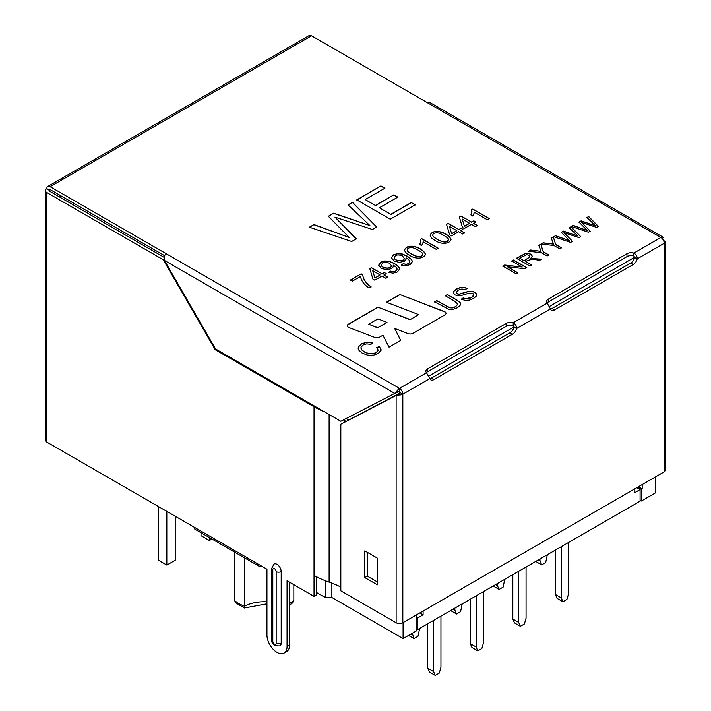 <?xml version="1.0" encoding="UTF-8"?>
<svg xmlns="http://www.w3.org/2000/svg" width="711" height="711" viewBox="0 0 711 711"><rect width="100%" height="100%" fill="white"/><g stroke="black" fill="none" stroke-linecap="round" stroke-linejoin="round"><path stroke-width="1.07" d="M416.157 618.57L416.904 619.005L416.157 619.441L416.157 615.068M638.398 486.759L642.184 488.946L641.429 489.381L637.643 487.195M655.249 477.028L655.249 493.007L641.429 500.988L640.087 500.215M416.904 619.005L416.904 630.613L403.084 638.594L331.877 597.48L325.176 597.48L325.176 580.683M316.546 592.503L325.176 597.48M292.47 602.937L293.839 600.475L293.839 584.709M244.584 557.877L244.584 606.279A35.541 20.521 180 0 1 234.532 600.475L234.532 552.074M641.429 489.381L641.429 500.988M428.937 376.021L514.106 326.847M549.576 306.37L634.745 257.195M403.084 622.614L403.084 638.594M642.184 484.573L642.184 488.946M331.877 583.127L331.877 597.48M60.026 195.303L58.764 196.512M61.066 195.907L60.231 197.356M266.945 601.835A28.431 16.415 180 0 0 244.584 606.279C244.486 608.394 244.424 608.518 244.406 606.67M234.532 600.475L235.901 602.937M420.361 239.34L421.659 238.594L438.145 248.121L436.145 249.277L423.294 241.856L421.667 245.597L419.721 244.468L420.77 241.642L420.361 239.34M409.634 255.222C406.568 253.658 404.87 251.89 404.55 249.925C406.23 246.308 410.087 245.331 416.131 246.984C421.125 248.734 424.227 251.17 425.454 254.271C424.183 259.062 414.771 259.284 409.634 255.222M410.114 319.515L377.87 307.179L348.417 324.18A3.786 2.186 0 0 0 347.306 325.727A3.786 2.186 0 0 0 349.003 327.558L374.804 337.423A3.786 2.186 0 0 0 379.576 337.147L382.936 335.21L389.05 347.155L400.773 340.382L394.667 328.438L408.203 333.619A3.786 2.186 0 0 0 412.984 333.335L444.908 314.902A3.786 2.186 0 0 0 446.019 313.355A3.786 2.186 0 0 0 444.322 311.534L399.822 294.505L386.411 302.246L418.663 314.582L410.114 319.71L377.87 307.179M426.502 372.786A5.928 3.422 180 0 1 425.862 371.24A5.928 3.422 180 0 1 427.604 368.822L506.348 323.363A5.928 3.422 180 0 1 513.209 322.723C515.493 323.985 516.604 325.922 516.559 328.526A5.928 3.422 -60 0 1 512.578 334.152L433.834 379.621A5.928 3.422 -60 0 1 430.866 379.914A5.928 3.422 -60 0 1 429.853 378.59L426.502 372.786L399.484 388.384L399.484 391.29A1.182 0.684 -60 0 0 398.889 391.912L397.111 390.881A4.737 2.737 120 0 1 399.484 388.384A4.737 2.737 -120 0 1 402.835 394.187L400.32 392.739A1.182 0.684 -120 0 0 399.484 391.29M548.234 299.18A5.928 3.422 0 0 0 546.501 301.597A5.928 3.422 0 0 0 547.141 303.135L550.492 308.938A5.928 3.422 120 0 0 551.505 310.263A5.928 3.422 120 0 0 554.464 309.969L633.217 264.501A5.928 3.422 120 0 0 637.198 258.884C637.243 256.271 636.123 254.342 633.848 253.08A5.928 3.422 0 0 0 626.986 253.711L548.234 299.18L548.234 302.077A5.928 3.422 0 0 0 547.061 303.046M398.124 391.93L394.747 393.387L164.419 260.413L164.09 256.351A4.737 2.737 -60 0 1 166.463 253.854L50.134 186.691L311.516 35.781L427.844 102.944A4.737 2.737 -60 0 1 430.208 102.713L663.23 237.243A4.737 2.737 120 0 0 660.866 237.474A4.737 2.737 60 0 1 664.216 243.278A4.737 2.737 0 0 0 665.603 241.349L663.772 241.1M334.934 217.113L356.327 238.798L351.669 241.491L309.383 227.209L313.986 224.552L349.261 237.474L328.34 216.268L333.708 213.167L369.916 225.556L348.035 204.892L352.496 202.324L376.821 226.969L372.457 229.493L334.934 217.113L356.327 238.994M411.242 202.511L415.215 204.804L390.277 219.201L356.771 199.853L380.918 185.909L384.891 188.193L365.196 199.569L375.417 205.47L393.867 194.823L397.831 197.107L379.381 207.763L390.774 214.331L411.242 202.511L415.215 204.999M507.414 266.758L517.937 272.837L516.23 273.824L502.828 266.083L504.659 265.025L522.247 267.025L511.716 260.955L513.431 259.959L526.833 267.7L525.002 268.758L507.414 266.758L517.937 273.033M525.66 261.515L531.606 264.945L529.819 265.976L516.417 258.244L525.473 253.436L528.246 253.303L530.824 254.147L532.308 256.138L530.69 258.449L541.649 259.151L539.427 260.43C533.925 258.928 529.34 259.293 525.66 261.515L531.606 265.141M543.222 251.685L548.901 254.965L547.115 255.987L541.444 252.716L528.531 251.25L530.673 250.005L541.018 251.321L538.778 245.331L540.849 244.14L543.222 251.881L548.901 255.151M555.726 244.468L561.406 247.739L559.61 248.779L553.94 245.499L541.035 244.024L543.177 242.789L553.505 244.113L551.283 238.114L553.345 236.914L555.726 244.655L561.406 247.935M563.965 232.648L572.506 241.331L570.657 242.398L553.736 236.692L555.575 235.634L569.689 240.798L561.326 232.31L563.467 231.075L577.945 236.034L569.191 227.769L570.986 226.738L580.709 236.594L578.967 237.598L563.965 232.648L572.506 241.527M581.642 222.445L590.192 231.119L588.335 232.195L571.413 226.489L573.262 225.423L587.366 230.595L579.003 222.099L581.145 220.872L595.631 225.822L586.877 217.557L588.672 216.526L598.395 226.391L596.653 227.396L581.642 222.445L590.192 231.315M372.555 342.88L370.929 344.391L366.725 343.84L363.223 344.933L361.001 347.244L361.659 349.652L364.254 351.741L368.467 353.474L372.644 353.731L376.163 352.576L378.181 350.221L376.768 347.466L379.47 346.533L381.078 350.265L378.163 353.536L372.848 355.376L367.267 355.038L362.05 353.02L358.602 349.91L358.495 346.675L361.446 343.84L366.769 342.204L372.555 342.88M434.688 301.891L436.838 300.646L449.69 307.623L452.578 307.739L455.458 306.699L457.76 304.13L454.64 301.171L445.29 295.776L447.441 294.532L456.791 299.926L460.124 302.486L460.666 304.041L460.461 304.992L457.555 307.694L453.058 309.401L448.712 309.285L434.688 301.891M467.216 288.355L465.296 289.635L461.892 288.959L458.328 290.124L456.204 292.443L457.049 293.661L459.119 294.132L468.069 291.483L471.811 291.217L474.797 292.159L476.494 293.99L476.139 296.238L473.668 298.398L469.358 300.149L465.101 300.371L461.288 299.198L463.163 297.918L465.821 298.7L471.651 297.349L473.864 294.843L472.895 293.447L468.7 293.243L460.941 295.643L457.706 295.767L455.111 294.923L453.52 293.199L453.902 291.092L456.32 289.066L460.07 287.573L463.874 287.342L467.216 288.355M369.053 288.017C364.103 284.693 361.268 280.836 360.521 276.437L352.46 281.094L350.514 279.974L361.179 273.815L362.752 274.722C363.277 279.227 366.058 283.262 371.115 286.817L369.053 288.017M383.967 274.873L387.895 277.13L385.895 278.285L381.967 276.028L374.786 280.17L372.928 279.094L369.8 268.598L371.453 267.647L382.109 273.797L384.331 272.517L386.189 273.584L383.967 275.059L387.895 277.326M390.437 271.095L393.343 271.673L395.751 270.998L396.978 269.798L396.996 268.474L395.814 266.927L393.245 265.105L393.147 266.972L391.477 268.625L386.535 269.762L381.229 268.34L378.679 265.167L380.856 262.155L384.642 260.946L389.13 261.204L394.436 263.47L398.755 266.758L399.653 268.945L397.342 271.975L393.13 273.193L388.65 272.304L390.437 271.095L393.343 271.869L395.751 271.184L397.147 269.078M403.235 263.71L406.132 264.296L408.541 263.612L409.767 262.412L409.785 261.088L408.612 259.542L406.034 257.72L405.945 259.577L404.275 261.239L399.324 262.377L394.027 260.946L391.477 257.773L393.654 254.769L397.431 253.569L401.919 253.818L407.225 256.093L411.545 259.382L412.442 261.568L410.131 264.599L405.919 265.807L401.431 264.927L403.235 263.71L406.132 264.483L408.541 263.808L409.936 261.684M435.221 240.442C432.155 238.887 430.457 237.119 430.128 235.154C431.817 231.537 435.674 230.56 441.709 232.221C446.704 233.972 449.814 236.407 451.041 239.509C449.787 244.264 440.34 244.513 435.221 240.442M460.692 230.568L464.621 232.835L462.621 233.99L458.693 231.724L451.512 235.874L449.654 234.799L446.526 224.303L448.179 223.343L458.835 229.502L461.057 228.222L462.914 229.289L460.692 230.764L464.621 233.03M473.49 223.183L477.419 225.449L475.41 226.605L471.482 224.347L464.301 228.489L462.443 227.413L459.333 216.908L460.977 215.957L471.633 222.108L473.855 220.828L475.712 221.903L473.49 223.378L477.419 225.645M471.535 209.798L472.824 209.052L489.319 218.579L487.311 219.735L474.459 212.313L472.842 216.055L470.895 214.926L471.926 212.109L471.535 209.798M663.763 241.082L664.216 240.842M377.363 584.833L377.363 558.135L364.796 550.883L364.796 577.581L377.363 584.833M367.311 552.331L367.311 576.132L364.796 577.581M367.311 576.132L377.363 581.936M399.04 393.592L340.836 424.218L398.249 394.374M400.32 392.739A1.182 0.684 0 0 1 399.484 392.934L398.649 394.17L399.484 392.934L399.484 394.987A4.737 2.737 0 0 0 402.835 394.187L402.835 622.756L664.216 471.846A4.737 2.737 180 0 0 665.603 469.918L665.603 241.349L664.003 241.349M340.836 424.218L340.836 590.832L396.134 622.756L396.134 395.618L399.484 394.987M340.836 587.082A77.01 44.464 0 0 0 329.113 582.131A77.01 44.464 180 0 1 314.031 575.359L314.031 596.369L316.546 594.92L316.546 576.745M346.141 418.53A80.565 46.517 180 0 1 346.701 418.859L348.692 420.005M346.044 421.374L344.186 420.308A77.01 44.464 0 0 0 343.484 419.908M261.088 565.796L261.088 565.796A4.737 2.737 120 0 1 258.715 566.036L195.045 529.277A4.737 2.737 -60 0 1 194.067 527.109L257.738 563.867A4.737 2.737 120 0 0 258.715 566.036M164.419 260.413L215.522 348.923L340.836 421.276L394.747 393.387L397.111 390.881M662.439 238.843L663.23 237.243L662.359 238.754M429.888 378.696A5.928 3.422 120 0 0 431.319 378.163L510.063 332.704A5.928 3.422 120 0 0 514.044 327.078L516.559 328.526L550.492 308.938M550.527 309.054A5.928 3.422 120 0 0 551.958 308.521L630.701 263.052A5.928 3.422 120 0 0 634.683 257.426L637.198 258.884L664.216 243.278L664.216 471.846M402.835 622.756A4.737 2.737 180 0 1 396.134 622.756M272.811 641.251A3.555 2.053 180 0 1 271.771 639.802C271.46 644.104 274.188 646.13 279.965 645.899A5.928 3.422 -120 0 0 281.192 643.188A3.555 2.053 180 0 1 276.161 643.188L276.161 571.6A2.373 1.369 -120 0 0 274.49 568.702A2.373 1.369 -120 0 0 272.811 569.671L272.811 641.251A2.373 1.369 -120 0 0 274.49 644.157A2.373 1.369 -120 0 0 276.161 643.188M272.811 569.671A3.555 2.053 180 0 1 271.771 568.222L274.037 564.054A5.928 3.422 -120 0 1 278.605 565.645A5.928 3.422 -120 0 1 281.192 571.6L281.192 643.188M324.385 411.776A77.01 44.464 180 0 1 314.031 406.763L215.175 349.688L163.237 259.728L46.784 192.494L46.784 442.073L194.067 527.109M216.011 349.208L215.175 349.688M257.738 563.867L266.945 569.182L266.945 634.967A14.22 8.212 -120 0 0 273.157 649.276A14.22 8.212 -120 0 0 284.107 653.08A14.22 8.212 -120 0 0 287.057 646.575L287.057 580.789L314.031 596.369M284.107 653.08L286.622 651.632A14.22 8.212 -120 0 0 289.573 645.126L289.573 582.247M164.117 259.213L163.237 259.728M398.889 391.912L397.262 391.939M634.683 257.426L633.848 255.978L633.848 253.08L660.866 237.474L427.844 102.944M514.044 327.078L513.209 325.629L513.209 322.723L547.141 303.135M164.01 257.266L49.299 191.046A1.182 0.684 180 0 1 48.952 190.557A1.182 0.684 180 0 1 49.299 190.077L46.784 188.628A4.737 2.737 0 0 0 45.397 190.557A4.737 2.737 0 0 0 46.784 192.494M633.848 255.978A5.928 3.422 0 0 0 626.986 256.609L548.234 302.077M513.209 325.629A5.928 3.422 0 0 0 506.348 326.26L506.348 323.363M426.422 372.697A5.928 3.422 0 0 1 427.604 371.729L506.348 326.26M49.299 190.077A1.182 0.684 60 0 1 49.548 189.535A1.182 0.684 60 0 1 50.134 189.597L49.299 190.077L49.299 191.046M164.543 255.649L50.134 189.597M50.134 186.691A4.737 2.737 -120 0 0 47.77 186.46A4.737 2.737 -120 0 0 46.784 188.628M46.784 442.073A4.737 2.737 180 0 1 45.397 440.145L45.397 190.557M311.516 35.781A4.737 2.737 -120 0 0 309.152 35.55L47.77 186.46M386.988 322.359L377.772 327.682L368.698 324.207L377.914 318.892L386.988 322.359L377.772 327.682M377.772 327.878L368.698 324.207M377.87 307.374L348.417 324.376A3.786 2.186 0 0 0 347.306 325.825M400.702 340.427L394.667 328.438M446.019 313.453A3.786 2.186 0 0 0 444.322 311.729L399.822 294.505M399.822 294.701L386.615 302.317M410.114 319.71L418.663 314.582M309.383 227.404L313.986 224.552M313.986 224.738L349.261 237.474M328.34 216.455L333.708 213.167M333.708 213.362L369.916 225.556M348.035 205.088L352.496 202.324M352.496 202.511L376.821 227.165M356.771 200.04L380.918 185.909M380.918 186.104L384.891 188.388M375.417 205.47L365.196 199.569M375.417 205.666L393.867 194.823M393.867 195.018L397.831 197.303M390.774 214.331L379.381 207.763M390.774 214.526L411.242 202.706M502.828 266.278L504.659 265.025M504.659 265.221L522.247 267.025M511.716 261.141L513.431 259.959M513.431 260.155L526.833 267.896M516.586 258.333L525.473 253.631L528.246 253.498L530.824 254.342L532.299 256.173M541.649 259.346L530.69 258.449M524.114 260.626L529.597 257.178L529.837 256.111L528.993 255.205L526.735 254.707L519.688 258.066L524.114 260.821L529.873 256.707M524.114 260.821L519.688 258.066M528.531 251.436L530.673 250.005M530.673 250.201L541.018 251.321M538.778 245.526L540.849 244.14M540.849 244.326L543.222 251.881M541.035 244.22L543.177 242.789M543.177 242.984L553.505 244.113M551.283 238.301L553.345 236.914M553.345 237.11L555.726 244.655M553.736 236.887L555.575 235.634M555.575 235.821L569.689 240.798M561.326 232.506L563.467 231.075M563.467 231.271L577.945 236.034M569.191 227.964L570.986 226.738M570.986 226.925L580.709 236.79M571.413 226.685L573.262 225.423M573.262 225.618L587.366 230.595M579.003 222.294L581.145 220.872M581.145 221.059L595.631 225.822M586.877 217.753L588.672 216.526M588.672 216.722L598.395 226.587M360.912 348.052L361.659 349.848L364.254 351.927L368.467 353.669L372.644 353.918L376.163 352.772L378.208 349.901M376.768 347.652L379.47 346.533M379.47 346.728L381.132 349.705M358.113 348.274L358.495 346.87L361.446 344.035L366.769 342.391L372.306 342.995M434.688 302.086L436.838 300.646M436.838 300.842L449.69 307.819L452.578 307.925L455.458 306.894L457.76 304.281M445.29 295.963L447.441 294.532M447.441 294.718L456.791 300.122L460.124 302.682L460.666 304.05M456.204 292.443L457.049 293.847L459.119 294.327L468.069 291.67L471.811 291.412L474.797 292.354L476.628 294.843M461.288 299.393L463.163 297.918M463.163 298.113L465.821 298.887L468.7 298.682L471.651 297.536L473.437 296.087L473.873 294.843M453.396 292.621L453.902 291.288L456.32 289.261L460.07 287.768L463.874 287.537L466.86 288.364M350.514 280.17L361.179 273.815M361.179 274.011L362.752 274.722M362.752 274.917C363.277 279.423 366.058 283.458 371.115 287.013M369.8 268.794L371.453 267.647M371.453 267.834L382.109 273.797M382.109 273.993L384.331 272.517M384.331 272.713L386.189 273.779M372.671 270.651L374.919 277.948L380.109 274.953L372.671 270.651L374.919 277.948M374.919 278.143L380.109 274.953M393.396 265.923L393.245 265.105M378.679 265.167L380.856 262.35L384.642 261.141L389.13 261.39L394.436 263.665L398.755 266.954L399.644 268.989M388.65 272.5L390.437 271.291M381.514 265.079L381.514 265.079C381.309 268.589 391.246 269.54 391.521 265.852L389.708 263.337C385.291 261.595 382.562 262.11 381.514 264.883C381.309 268.403 391.246 269.345 391.521 265.656M406.185 258.52L406.034 257.72M391.477 257.773L393.654 254.956L397.431 253.756L401.919 254.014L407.225 256.28L411.545 259.568L412.442 261.586M401.431 265.114L403.235 263.897M394.312 257.498L394.312 257.684C394.081 261.221 404.079 262.137 404.31 258.457L402.506 255.951C398.089 254.209 395.36 254.725 394.312 257.498C394.081 261.035 404.079 261.941 404.31 258.262M407.145 249.89L407.172 250.281C407.412 251.339 408.923 252.654 411.705 254.227C417.97 257.56 421.676 257.684 422.832 254.6L422.832 254.414C424.103 253.232 414.984 247.757 411.98 247.65C408.861 247.526 407.252 248.335 407.172 250.085C407.412 251.152 408.923 252.467 411.705 254.031C417.97 257.364 421.676 257.489 422.832 254.405M404.55 250.041C406.31 246.477 410.176 245.526 416.131 247.179C421.028 248.903 424.129 251.294 425.445 254.36M420.361 239.536L421.659 238.594M421.659 238.789L438.145 248.317M419.81 244.522L420.796 241.189M432.759 235.314C432.99 236.381 434.51 237.696 437.292 239.26C443.54 242.584 447.246 242.709 448.41 239.643C449.708 238.469 440.58 232.986 437.567 232.879C434.448 232.755 432.839 233.564 432.759 235.314L432.759 235.51C432.99 236.567 434.51 237.892 437.292 239.456C443.54 242.78 447.246 242.904 448.41 239.838L448.41 239.731M430.137 235.27C431.906 231.706 435.763 230.746 441.709 232.408C446.606 234.141 449.716 236.532 451.032 239.589M446.526 224.489L448.179 223.343M448.179 223.538L458.835 229.502M458.835 229.689L461.057 228.222M461.057 228.409L462.914 229.484M449.396 226.356L451.645 233.652L456.835 230.657L449.396 226.356L451.645 233.652M451.645 233.848L456.835 230.657M459.333 217.104L460.977 215.957M460.977 216.153L471.633 222.108M471.633 222.303L473.855 220.828M473.855 221.023L475.712 222.099M462.186 218.97L464.434 226.267L469.624 223.272L462.186 218.97L464.434 226.267M464.434 226.462L469.624 223.272M471.535 209.994L472.824 209.052M472.824 209.247L489.319 218.766M470.984 214.98L471.953 211.647M634.221 489.168L634.221 492.954L640.087 489.568L640.087 501.184L417.241 629.839L417.241 618.232L423.107 614.846L423.107 611.051M416.157 617.601L417.241 618.232M636.798 487.675L640.087 489.568M419.819 612.944L423.107 614.846M535.747 561.414L541.649 564.881L545.675 562.561L547.346 554.722M539.978 558.979L539.978 561.015L541.649 564.881M538.218 559.992L539.978 561.015M166.836 511.387L166.836 565.076L158.455 560.241L158.455 506.552M166.836 565.076L175.217 560.241L175.217 516.222M209.398 537.56L209.398 540.502L201.017 535.667L201.017 532.726M211.949 539.036L209.398 540.502M555.389 550.083L555.389 594.485L557.068 598.351L562.925 601.737L566.951 599.417L568.622 593.614L568.622 542.44M561.255 546.697L561.255 597.871L562.925 601.737M555.389 594.485L561.255 597.871M493.194 585.988L499.095 589.455L503.112 587.135L504.792 579.296M497.416 583.553L497.416 585.58L499.095 589.455M495.656 584.566L497.416 585.58M450.632 610.562L456.533 614.02L460.559 611.7L462.23 603.861M454.862 608.118L454.862 610.154L456.533 614.02M453.094 609.14L454.862 610.154M408.532 635.447L413.98 638.594L417.997 636.274L419.677 628.435M412.3 633.27L413.98 638.594M411.047 633.999L412.3 634.727M512.835 574.648L512.835 619.05L514.506 622.925L520.372 626.311L524.389 623.991L526.069 618.179L526.069 567.005M518.692 571.262L518.692 622.436L520.372 626.311M512.835 619.05L518.692 622.436M470.273 599.222L470.273 643.624L471.944 647.49L477.81 650.876L481.836 648.556L483.507 642.753L483.507 591.579M476.139 595.836L476.139 647.01L477.81 650.876M470.273 643.624L476.139 647.01M427.711 623.796L427.711 668.198L429.391 672.064L435.256 675.45L439.274 673.13L440.953 667.327L440.953 616.153M433.577 620.41L433.577 671.584L435.256 675.45M427.711 668.198L433.577 671.584M293.839 600.475A35.541 20.521 180 0 1 289.573 603.523M166.463 253.854L399.484 388.384M344.186 420.308L344.186 422.334M329.113 414.504L329.113 582.131M510.063 332.704L512.578 334.152M551.958 308.521L554.464 309.969M630.701 263.052L633.217 264.501M431.319 378.163L433.834 379.621M281.192 571.6A3.555 2.053 180 0 1 276.161 571.6M314.031 406.763L314.031 575.359M289.573 645.126L287.057 646.575M402.835 394.187L429.853 378.59M626.986 256.609L626.986 253.711M427.604 371.729L427.604 368.822M292.497 602.972L289.573 605.097M266.945 603.835L244.486 607.985M244.442 608.003L235.874 602.972M271.771 639.802L271.771 568.222"/></g></svg>
